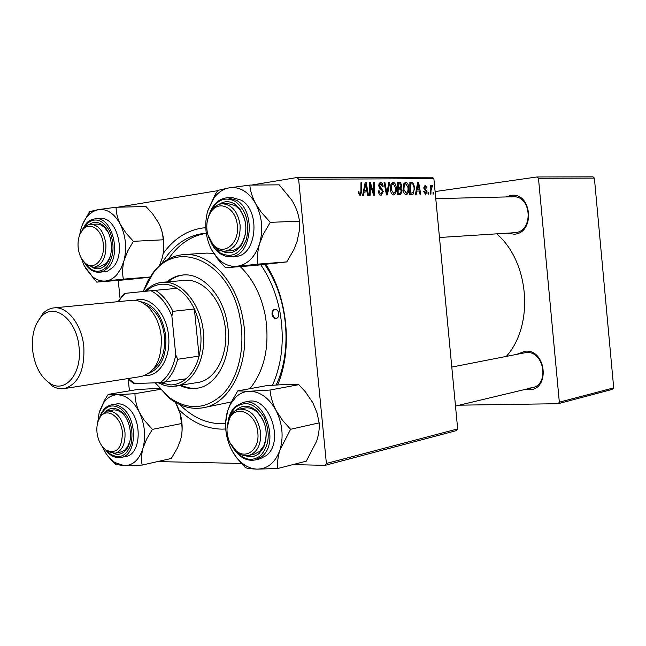<?xml version="1.0" encoding="UTF-8"?>
<svg xmlns="http://www.w3.org/2000/svg" width="646" height="646" viewBox="0 0 646 646"><rect width="100%" height="100%" fill="white"/><g stroke="black" fill="none" stroke-linecap="round" stroke-linejoin="round"><path stroke-width="0.97" d="M225.72 429.001L221.998 429.146C206.381 428.863 192.007 422.371 178.877 409.669M163.204 253.482C173.653 239.036 186.573 230.565 201.98 228.086L205.767 227.699M206.292 233.327C191.046 235.806 178.409 244.39 168.364 259.094M506.424 356.277C534.347 325.019 529.445 261.913 496.709 233.86M517.422 354.097L525.327 351.174C546.484 349.22 550.311 390.265 528.945 389.748L525.368 389.376M529.607 388.068L532.256 387.729C549.851 384.54 544.085 350.713 526.272 352.498L451.788 367.081M505.971 196.949L510.736 195.415C531.771 191.563 535.623 232.851 514.369 234.215L507.328 233.182M439.466 237.502L515.048 232.673C533.758 231.551 531.82 195.367 513.086 196.78L511.697 196.893M118.234 280.38L120.067 298.46M128.223 379.024L129.418 390.846M433.878 178.7L298.63 179.225L297.015 177.529L432.352 177.206L433.878 178.7L457.675 428.928L456.456 430.607L325.132 465.338L292.856 464.619M241.321 463.457L157.567 461.575M416.848 191.038L416.266 194.357L415.443 194.365L417.679 182.22L418.608 182.212L420.756 194.268L419.997 194.285L419.44 190.99L416.032 191.151M402.159 190.796L400.601 194.632L397.314 194.721L397.419 182.366L400.423 182.552L401.731 185.321L400.98 188.333L402.159 190.796L401.384 190.917M360.088 195.609L358.142 192.815L358.102 191.644L358.942 191.466L358.966 192.581L360.121 194.099L360.88 191.692L360.977 182.632L361.841 182.624L361.736 191.991L360.088 195.609M370.295 187.501L370.182 195.245L369.342 195.262L369.488 182.568L370.368 182.568L373.679 193.267L373.751 182.543L374.591 182.535L374.462 195.165L373.59 195.181L370.263 184.498L370.295 187.501L369.431 187.639M383.28 191.474L381.18 195.197C379.525 195.084 378.58 193.679 378.338 190.99L379.145 190.828L379.525 192.669L381.092 193.727L382.48 191.604L382.166 190.513L379.84 188.406L378.645 185.677L380.139 182.366L380.785 182.342L382.464 183.626L383.183 186.209L382.384 186.347L380.639 183.795L379.452 185.588L383.28 191.474L382.48 191.596M389.667 182.422L387.487 194.914L386.461 194.93L384.071 182.463L384.887 182.455L386.93 193.138L388.803 182.43L389.667 182.422L388.779 182.56M396.248 187.72C396.628 191.386 395.837 193.792 393.882 194.922L393.616 194.955C391.799 194.462 390.749 192.686 390.467 189.633L390.991 184.126L393.091 182.237C394.948 182.77 396.006 184.594 396.248 187.72L395.465 187.833M298.63 179.225L326.392 463.465L457.675 428.928M364.199 191.878L363.545 195.375L362.624 195.391L365.16 182.6L366.185 182.592L368.511 195.278L367.671 195.294L367.065 191.838L363.294 192.015M408.748 187.558C409.12 191.192 408.345 193.566 406.439 194.68L406.181 194.704C404.412 194.22 403.387 192.468 403.104 189.456L403.613 184.013L405.656 182.148C407.473 182.673 408.506 184.473 408.748 187.558L407.981 187.671M413.141 194.123L409.798 194.478L409.887 182.277L412.681 182.414L414.764 187.211L413.141 194.123L410.799 194.462M425.561 194.333L423.477 191.24L424.204 191.071L425.488 193.235L426.344 191.878L423.8 187.784L425.133 185.281L427.079 187.913L426.352 188.075L425.197 186.371L424.527 187.582L427.079 191.773L425.561 194.333M428.799 192.395L428.791 194.107L428.048 194.123L428.04 192.411L428.799 192.395L428.04 192.508M433.781 192.314L433.773 194.018L433.038 194.026L433.03 192.322L433.781 192.314L433.03 192.419M430.979 190.594L430.93 194.066L430.179 194.083L430.228 185.386L430.979 185.378L430.963 187.17L431.908 185.224L432.505 185.523L430.979 190.594L430.204 190.707M297.015 177.529L251.423 185.079M217.678 190.667L117.734 207.213M538.473 178.296L537.036 176.956L592.996 176.826L594.385 178.078L538.473 178.296L559.331 402.183L613.7 387.875L612.57 389.312L558.16 403.702L459.193 405.179M594.385 178.078L613.7 387.875M537.036 176.956L435.097 191.571M558.16 403.702L559.331 402.183M265.877 264.335C287.736 297.426 292.783 349.373 277.675 384.846M325.132 465.338L326.392 463.465M276.181 384.935L276.189 384.911C292.888 350.334 287.801 296.643 264.666 264.464M392.582 182.317L393.091 182.237M391.71 185.079L391.266 189.682L393.697 193.485C395.19 192.476 395.772 190.505 395.449 187.59L393.204 183.682L391.71 185.079L390.644 185.24M390.483 189.803L391.266 189.682M391.04 184.013L392.881 183.73M384.095 182.584L384.887 182.455M386.138 193.251L386.93 193.138M378.378 191.345L379.178 191.232M378.653 192.799L379.525 192.669M379.154 194.018L381.092 193.727M379.961 182.414L380.526 182.325M382.359 186.056L383.159 185.935M382.384 186.331L383.183 186.209M378.653 185.709L379.452 185.588M378.887 186.856L379.872 186.71M369.488 182.705L370.368 182.568M373 193.364L373.679 193.267M373.751 182.665L374.591 182.535M369.464 184.627L370.263 184.498M358.134 192.71L358.966 192.581M360.977 182.761L361.841 182.624M360.872 192.12L361.736 191.991M365.127 182.761L366.185 182.592M365.273 186.597L364.522 190.384L366.807 190.352L365.693 183.989L365.273 186.597L364.344 186.734M363.593 190.53L364.522 190.384M364.861 184.118L365.693 183.989M363.528 190.845L366.807 190.352M397.411 183.004L400.423 182.552M400.956 185.442L401.731 185.321M397.363 188.866L400.98 188.333M398.202 183.803L398.178 187.647L399.906 187.59L400.681 187.106L400.948 185.386L399.551 183.787L397.403 183.924M397.379 187.768L398.178 187.647M398.162 189.092L398.13 193.259L400.278 193.178L401.368 190.78L399.834 189.068L397.363 189.205M397.33 193.38L398.13 193.259M405.171 182.22L405.656 182.148M404.315 184.95L403.887 189.504L406.261 193.259C407.715 192.266 408.288 190.32 407.965 187.437L405.769 183.577L404.315 184.95L403.274 185.103M403.12 189.617L403.887 189.504M403.661 183.892L405.462 183.626M417.655 182.358L418.608 182.212M417.8 186.016L417.13 189.617L419.197 189.585L418.164 183.537L417.8 186.016L416.961 186.137M416.299 189.738L417.13 189.617M417.421 183.65L418.164 183.537M416.242 190.013L419.197 189.585M409.879 182.834L412.681 182.414M414.005 187.316L414.764 187.211M410.654 183.69L410.59 193.041L412.116 192.968C413.739 192.177 414.361 190.231 413.989 187.138L412.754 183.884L409.871 183.811M409.806 193.146L410.59 193.041M409.806 193.275L411.575 193.017M426.344 188.018L427.079 187.913M423.792 187.695L424.527 187.582M423.905 188.406L424.672 188.293M425.383 190.36L426.554 190.19M426.344 191.878L427.079 191.773M430.228 185.491L430.979 185.378M430.22 187.283L430.963 187.17M431.431 185.677L432.505 185.523M431.06 186.734L431.875 186.613L431.06 186.734M278.741 313.14C278.095 310.548 276.795 309.248 274.841 309.248C272.685 309.846 271.756 311.671 272.055 314.715C272.701 317.315 274.001 318.615 275.979 318.607C278.119 318.002 279.04 316.177 278.741 313.14M275.164 309.232C273.21 310.007 272.394 311.808 272.701 314.634L274.025 317.428L276.294 318.543M180 385.509C185.773 388.254 191.596 389.142 197.466 388.165C218.38 385.379 233.238 353.774 227.15 322.596C222.418 294.31 201.996 272.862 183.084 274.978C177.157 275.495 171.739 277.812 166.829 281.914M183.763 274.93C178.094 275.576 172.91 277.861 168.202 281.793M155.282 382.82L168.404 396.846C187.518 410.678 205.662 409.79 222.846 394.181C238.196 378.386 245.432 348.234 240.255 319.495C231.211 262.147 177.513 237.308 152.771 273.839L143.275 291.516M143.186 291.524L147.643 281.276L153.304 272.346C161.686 261.501 171.852 255.574 183.811 254.572C209.118 252.134 236.525 280.897 242.936 319.019C251.157 361.106 231.187 403.605 203.28 407.739C191.45 409.758 180.121 406.568 169.292 398.154L155.185 382.828M203.28 407.739L231.252 401.949M249.921 388.69C264.723 370.053 269.891 345.909 265.425 316.265C261.364 295.408 252.957 278.846 240.207 266.596M179.733 404.59C193.679 418.382 208.965 424.713 225.575 423.582M272.531 385.186C282.027 363.553 284.547 339.433 280.089 312.825C276.674 294.6 270.254 278.612 260.831 264.86M145.108 291.33C150.009 286.073 155.638 283.077 162.001 282.326L184.724 280.388C201.859 278.402 220.351 297.798 224.622 323.347C230.113 351.489 216.66 380.066 197.7 382.513L171.432 386.574L165.198 385.702L158.084 382.723M206.26 233.133C187.816 234.74 172.999 244.866 161.799 263.503M213.616 253.313L206.631 253.103L183.811 254.572M181.348 385.282C186.896 387.915 192.492 388.835 198.144 388.036M227.126 432.61C228.111 440.629 231.244 446.806 236.533 451.134C246.845 459.718 259.829 448.76 257.811 432.658C256.502 413.569 236.654 403.734 229.669 418.18C227.473 422.306 226.625 427.119 227.126 432.61M226.988 428.637L229.919 416.589C232.237 412.471 235.354 409.984 239.27 409.136C250.511 408.845 257.625 416.581 260.613 432.352C261.154 444.803 257.261 452.491 248.936 455.406C245.02 456.27 241.168 455.293 237.397 452.483L229.911 442.68M231.357 449.382L236.565 457.723L245.456 467.696C247.757 468.463 251.665 468.939 257.173 469.133C252.215 468.964 247.45 467.155 242.88 463.707C238.245 460.13 234.409 455.357 231.357 449.382C225.292 436.615 224.017 423.849 227.545 411.066L230.452 404.13L236.129 396.805C240.037 393.285 244.487 391.436 249.469 391.258L237.76 390.903L230.582 403.338L227.545 411.066L225.591 423.001M236.008 410.299L236.678 409.661C242.686 404.776 249.138 405.026 256.05 410.412C266.079 421.022 268.655 433.288 263.77 447.21L259.127 453.435C255.033 456.77 250.478 457.521 245.488 455.705M248.936 455.406L254.443 454.09L259.627 451.409L263.907 445.659C268.405 432.836 266.031 421.539 256.785 411.76C252.909 408.538 248.912 407.295 244.802 408.038L239.27 409.136M255.331 459.952L259.975 458.813L266.338 455.527C284.918 441.735 269.035 395.651 247.951 401.457L243.284 402.353C264.375 396.539 280.299 442.825 261.703 456.649L255.331 459.952C247.047 461.405 239.892 457.772 233.852 449.051M298.807 384.669L305.445 391.896L312.906 402.854L317.049 412.915L319.148 422.864L290.595 429.283L282.528 420.328L276.036 410.428C272.572 403.411 270.569 396.62 270.028 390.039L298.807 384.669L286.606 384.41L266.725 385.63L237.76 390.903M270.028 390.039L249.469 391.258C260.112 391.46 268.962 397.847 276.036 410.428C282.48 423.631 283.78 436.825 279.936 450.012L290.595 429.283M319.148 422.864C319.6 428.338 318.777 434.435 316.661 441.17L306.309 461.171L277.756 468.487C277.118 463.117 277.845 456.956 279.936 450.012C275.349 462.568 267.759 468.939 257.173 469.133L277.756 468.487M207.657 211.056L214.286 197.49C218.51 192.088 223.524 188.866 229.33 187.816C234.272 187.025 239.109 188.026 243.825 190.804C248.532 193.671 252.481 197.983 255.671 203.732C252.255 197.159 250.301 190.941 249.816 185.095L229.33 187.816L217.864 190.384L215.255 194.438L207.657 211.056C204.184 224.598 205.468 237.462 211.492 249.663L218.041 259.458L225.535 267.735L257.609 264.149C256.89 257.867 257.56 251.028 259.603 243.631L263.31 234.264L270.262 222.353L261.145 212.05L255.671 203.732C262.082 216.337 263.39 229.637 259.603 243.631C255.081 257.084 247.58 264.642 237.098 266.289C229.887 266.935 223.338 264.206 217.452 258.101L211.492 249.663M219.059 204.402C224.009 201.003 229.136 200.833 234.441 203.878L239.214 208.077C247.394 220.221 248.032 232.681 241.128 245.448C235.467 252.893 228.91 254.694 221.473 250.85M225.026 251.157L230.654 250.801C234.902 250.454 238.511 248.177 241.475 243.962C247.838 232.197 247.256 220.722 239.723 209.53L235.322 205.654L228.224 203.643L222.571 203.781C232.1 204.693 237.954 211.823 240.134 225.179C240.441 240.272 235.402 248.928 225.026 251.157C220.948 251.342 217.234 249.695 213.891 246.215L207.883 234.764M241.103 200.115L232.358 197.644L227.594 197.733L236.347 200.22C256.583 210.935 251.714 256.922 230.638 256.704L235.378 256.381C256.438 256.591 261.315 210.79 241.103 200.115M270.262 222.353L299.437 221.158C298.759 215.271 296.732 209.151 293.341 202.804L291.475 199.695L279.217 184.837L249.816 185.095M299.437 221.158L299.26 230.993L297.12 241.41L293.801 249.776L286.776 261.913L257.609 264.149M286.776 261.913L254.871 265.458L225.535 267.735M237.308 225.43C236.097 208.254 219.688 199.509 211.5 211.218C207.867 216.224 206.34 222.377 206.93 229.677C207.624 235.83 209.732 240.853 213.261 244.753C223.298 256.535 239.674 243.784 237.308 225.43M207.188 221.651L208.933 215.126L211.977 209.7C214.948 205.929 218.477 203.958 222.571 203.781M175.696 402.902L179.951 413.117L181.583 423.534L152.391 429.38L144.131 420.053L139.334 412.237C136.443 405.906 134.99 399.721 134.957 393.672L117.136 394.763L108.189 394.391L104.66 400.027L99.5 411.478M175.349 402.305L176.972 405.276C181.445 414.643 183.02 424.422 181.704 434.613M107.672 455.858L115.303 464.385L124.331 465.677L114.778 462.496L111.508 459.976L106.34 454.049L101.882 445.918M105.782 411.429C110.022 407.561 114.746 407.327 119.93 410.727L120.689 411.3C130.258 418.35 133.73 439.135 126.931 448.728C123.305 453.88 118.824 455.446 113.486 453.444M125.3 416.492L121.658 412.592L117.556 410.331L114.108 409.855L107.381 410.985C116.563 411.009 122.425 418.067 124.977 432.174C125.542 443.794 122.255 450.819 115.141 453.258L107.406 451.562L102.593 446.846M121.286 457.425L125.994 456.407C141.587 454.348 142.508 418.083 127.109 407.198C123.564 404.453 119.978 403.379 116.353 403.968L111.613 404.8C115.246 404.21 118.832 405.292 122.385 408.046C137.784 418.979 136.879 455.373 121.286 457.425C116.676 458.095 112.638 456.883 109.182 453.791L106.025 450.553M181.583 423.534C182.503 428.556 182.132 434.12 180.476 440.225L177.497 447.831L171.303 458.466L142.185 465.063C141.094 460.122 141.361 454.509 142.976 448.235L146.812 438.739L152.391 429.38M97.651 422.807L99.129 412.77L103.78 402.563C107.406 397.597 111.855 394.997 117.136 394.763C125.962 394.964 133.359 400.786 139.334 412.237C144.801 424.244 146.02 436.244 142.976 448.235C139.318 459.661 133.1 465.475 124.331 465.677L142.185 465.063M159.352 388.359L137.55 389.49L108.189 394.391M160.216 389.385L134.957 393.672M115.141 453.258L121.811 451.764L124.856 450.012L127.407 447.089L129.878 441.323M96.989 432.408C98.055 440.588 101.156 446.531 106.299 450.246C116.748 454.195 122.118 448.267 122.393 432.449C121.206 416.589 106.792 406.867 100.227 417.122C97.53 421.111 96.448 426.207 96.989 432.408M97.99 421.677L100.792 415.483L107.381 410.985M79.652 234.974L80.556 230.444C82.123 224.291 84.642 219.293 88.122 215.457L92.943 211.541L98.337 209.579C107.075 208.577 114.407 213.511 120.342 224.372C125.776 235.879 126.996 247.967 124.008 260.629L121.004 268.575L116.716 274.881C113.405 278.466 109.691 280.509 105.589 280.994L123.378 279.145C122.207 273.533 122.417 267.355 124.008 260.629L127.811 250.785L133.415 241.329L126.035 233.133L120.342 224.372C117.467 218.316 116.054 212.607 116.102 207.253L98.337 209.579L89.608 211.638L82.712 224.009M89.196 224.509C93.936 221.231 98.717 221.675 103.546 225.85C112.784 233.763 114.205 255.638 106.081 264.44L105.823 264.739C101.624 269.124 97.029 269.971 92.039 267.282M80.177 233.739L84.618 226.98L87.622 225.034L90.892 224.283C98.895 225.066 103.893 231.615 105.887 243.913C106.307 257.528 102.254 265.336 93.743 267.331L99.427 266.935L106.501 263.164L109.917 257.399M112.937 267.299C126.471 253.926 116.991 216.652 100.647 218.55L95.834 218.711C112.17 216.806 121.674 254.217 108.14 267.638L104.006 270.949L99.379 272.313L107.511 271.191L112.937 267.299M116.102 207.253L145.956 206.51L152.634 213.858L158.666 222.918C161.532 228.781 163.026 234.409 163.147 239.795C164.141 245.472 163.826 251.577 162.194 258.101L159.457 265.53M163.147 239.795L133.415 241.329M150.098 277.005L123.378 279.145M149.977 277.191L126.446 279.718L96.771 282.116L105.589 280.994C100.881 281.454 96.407 279.904 92.168 276.343L84.142 265.619L81.186 257.932M85.587 268.308L96.771 282.116M160.378 226.665C164.286 237.025 164.891 247.507 162.194 258.101L162.114 258.392M108.278 232.455L104.402 227.319L101.172 225.074L97.748 224.105L90.892 224.283M103.287 244.148C102.157 229.645 90.012 221.053 82.971 229.427C79.159 233.925 77.552 240.005 78.158 247.66C78.965 254.403 81.315 259.539 85.215 263.075C93.807 271.15 105.233 259.482 103.287 244.148M93.743 267.331L86.152 264.529L81.872 259.111M159.788 382.666L170.883 384.935C176.39 384.733 181.469 382.682 186.113 378.782C192.185 373.517 196.505 365.959 199.081 356.108L194.373 308.99C189.876 299.607 184.102 292.719 177.052 288.334C171.683 285.104 166.256 283.772 160.773 284.321C155.428 284.918 150.575 287.22 146.238 291.217M186.113 378.782L160.216 382.65C168.081 376.957 173.257 367.703 175.76 354.896L177.674 359.273L199.081 356.108C202.747 340.054 201.181 324.349 194.373 308.99L172.87 311.332L171.868 316.096C166.846 303.773 159.877 295.319 150.962 290.74L125.8 293.284L121.036 297.992L118.412 301.625M162.501 282.286C180.646 280.445 199.784 302.288 203.175 329.928C206.801 357.537 193.743 383.474 175.712 386.235M118.024 301.666L124.347 293.445L125.8 293.284M150.962 290.74L155.476 290.296C162.542 294.77 168.348 301.779 172.87 311.332M177.052 288.334L155.476 290.296M128.191 378.54L134.925 383.522L160.216 382.65M134.925 383.522L133.447 383.385L127.803 378.596M175.76 354.896L171.868 316.096M177.674 359.273C175.114 369.286 170.802 376.965 164.73 382.311M32.615 350.156C34.65 365.846 40.456 376.925 50.025 383.409C65.375 393.648 82.268 373.412 79.054 347.209C76.85 319.681 54.361 301.989 41.514 316.459C34.408 324.381 31.436 335.613 32.615 350.156M36.37 324.026L42.983 313.415C46.229 310.161 49.863 308.32 53.901 307.892C67.297 306.043 81.856 324.55 83.819 346.732C84.812 370.4 78.263 384.354 64.164 388.609C60.143 389.207 56.162 388.335 52.213 385.993L43.153 377.369M149.129 373.138C161.153 367.945 166.708 355.607 165.796 336.138C162.445 315.514 153.861 304.008 140.037 301.617M135.361 300.398C149.476 295.02 166.66 312.922 168.566 335.855C171.085 357.593 159.166 377.006 144.906 375.488M145.463 304.718C155.904 309.749 162.251 320.255 164.488 336.219C165.481 351.101 161.855 361.954 153.611 368.777M53.901 307.892L131.631 300.342C145.035 298.525 159.417 315.902 161.225 336.8C162.057 359.111 155.411 372.338 141.304 376.473L64.164 388.609M385.517 190.005L386.348 189.884M379.695 188.252L381.398 187.994M371.087 187.445L371.91 187.324M372.201 190.917L373.017 190.796M397.419 182.648L399.357 182.35M397.33 193.566L399.608 193.235M409.879 182.543L411.728 182.261M424.228 189.221L425.359 189.06M235.919 451.239C244.002 460.162 252.142 461.696 260.354 455.826C269.398 445.869 270.617 433.022 264.02 417.276C255.307 403.524 245.795 400.213 235.483 407.327L231.656 412.116L229.064 418.342M235.798 406.173L243.284 402.353L235.451 406.399C231.623 410.008 229.16 414.942 228.054 421.192M212.558 244.64L220.157 252.949C231.761 258.602 240.522 254.007 246.433 239.173C249.865 222.62 246.118 210.007 235.184 201.326C225.034 196.376 216.911 199.727 210.814 211.387M107.244 451.457L109.15 453.25C118.929 459.71 126.228 456.698 131.033 444.214C133.762 429.913 130.508 418.22 121.286 409.128C112.509 403.338 105.637 405.502 100.679 415.636M85.983 264.384C92.846 272.66 99.799 273.476 106.848 266.814C114.132 256.535 114.98 244.479 109.392 230.638C102.1 218.881 94.268 216.886 85.886 224.663L83.56 228.046M392.97 183.714L391.04 184.005M381.237 193.719L379.154 194.026M380.365 183.819L378.709 184.078M400.052 193.211L397.33 193.606M405.543 183.601L403.661 183.884M411.882 193.001L409.806 193.299M168.404 396.846L169.292 398.154M152.771 273.839L153.304 272.346M236.533 451.134L237.397 452.483M455.503 406.068L532.256 387.729M229.669 418.18L229.919 416.589M230.452 404.13L230.582 403.338M256.785 411.76L256.05 410.412M263.907 445.659L263.77 447.21M242.88 463.707L245.456 467.696M239.723 209.53L239.214 208.077M241.475 243.962L241.128 245.448M227.594 197.733C219.042 198.467 212.962 203.942 209.344 214.141M210.814 242.032C213.14 247.192 216.289 251.108 220.262 253.789L225.309 256.139L230.638 256.704M217.452 258.101L218.041 259.458M214.286 197.49L215.255 194.438M211.5 211.218L211.977 209.7M513.086 196.78L435.767 198.645M213.261 244.753L213.891 246.215M114.778 462.496L116.764 464.854M120.964 412.067L119.93 410.727M111.613 404.8C106.049 406.084 102.133 410.129 99.872 416.936M127.407 447.089L126.931 448.728M103.78 402.563L104.66 400.027M106.299 450.246L107.406 451.562M100.227 417.122L100.792 415.483M95.834 218.711C91.102 219.438 87.767 221.215 85.821 224.057L82.583 229.257M84.852 263.285C88.647 269.35 93.484 272.354 99.379 272.313M104.402 227.319L103.546 225.85M106.743 262.89L106.081 264.44M88.122 215.457L90.036 211.476M92.168 276.343L94.227 279.516M82.971 229.427L83.714 227.876M85.215 263.075L86.152 264.529M121.036 297.992L121.674 296.344M131.639 381.406L132.664 382.836M50.025 383.409L52.213 385.993M41.514 316.459L42.983 313.415"/></g></svg>
